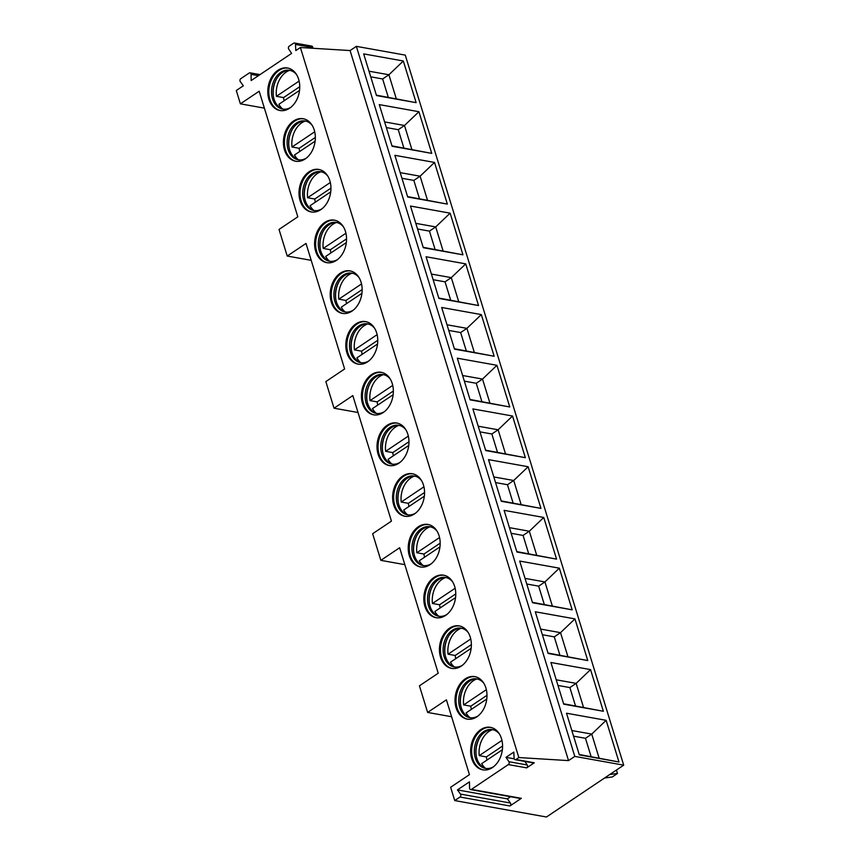 <?xml version="1.0" encoding="UTF-8"?>
<svg xmlns="http://www.w3.org/2000/svg" width="860" height="860" viewBox="0 0 860 860"><rect width="100%" height="100%" fill="white"/><g stroke="black" fill="none" stroke-linecap="round" stroke-linejoin="round"><path stroke-width="1.29" d="M623.704 765.163L405.264 55.115L356.352 46.354L350.084 50.557L300.398 47.504L295.797 50.59L295.496 44.473A1.817 1.333 -79.8 0 0 293.658 43.194L289.261 46.15A1.817 1.333 -79.8 0 0 288.702 49.031L291.626 53.395L251.174 80.539L251.055 74.368A1.817 1.333 -79.8 0 0 249.217 73.014L240.789 78.669A1.817 1.333 -79.8 0 0 240.273 81.603L243.348 85.785L236.296 90.515L240.392 103.834L259.183 91.224L297.818 216.817L279.027 229.426L287.219 256.043L306.01 243.445L344.623 368.972L325.843 381.582L334.024 408.199L352.815 395.589L391.44 521.117L372.649 533.727L380.84 560.354L399.631 547.745L438.224 673.208L419.433 685.818L427.624 712.435L446.415 699.836L469.431 774.645L450.64 787.255L454.736 800.563L546.455 817L623.704 765.163L574.792 756.402L568.524 760.605L518.838 757.553L515.957 759.487A1.817 1.333 -79.8 0 1 514.119 758.208L513.818 752.091L505.981 757.337L508.905 761.702L527.244 764.991A1.817 1.333 -79.8 0 1 526.696 767.872L534.296 762.777L515.957 759.487M312.857 48.267L312.825 47.579A1.817 1.333 -79.8 0 0 311.793 46.107L294.475 43M300.398 47.504L518.838 757.553M526.696 767.872L508.346 764.583A1.817 1.333 -79.8 0 0 508.905 761.702M508.346 764.583L471.398 789.383A1.817 1.333 -79.8 0 1 469.56 788.029L469.442 781.858L457.445 789.91L460.508 794.102L510.442 803.046A1.817 1.333 100.2 0 1 509.926 805.981L459.992 797.037A1.817 1.333 -79.8 0 0 460.508 794.102M459.992 797.037L454.736 800.563M456.123 707.855A21.597 15.77 100.2 0 1 458.971 685.624A21.597 15.77 100.2 0 1 474.806 676.616A21.597 15.77 100.2 0 1 485.878 687.882A21.597 15.77 100.2 0 1 483.03 710.113A21.597 15.77 100.2 0 1 467.195 719.121A21.597 15.77 100.2 0 1 456.123 707.855M440.524 657.137A21.597 15.77 100.2 0 1 443.373 634.906A21.597 15.77 100.2 0 1 459.208 625.897A21.597 15.77 100.2 0 1 470.269 637.174A21.597 15.77 100.2 0 1 467.421 659.405A21.597 15.77 100.2 0 1 451.586 668.403A21.597 15.77 100.2 0 1 440.524 657.137M424.915 606.418A21.597 15.77 100.2 0 1 427.764 584.187A21.597 15.77 100.2 0 1 443.599 575.179A21.597 15.77 100.2 0 1 454.671 586.455A21.597 15.77 100.2 0 1 451.822 608.687A21.597 15.77 100.2 0 1 435.988 617.684A21.597 15.77 100.2 0 1 424.915 606.418M409.317 555.7A21.597 15.77 100.2 0 1 412.166 533.469A21.597 15.77 100.2 0 1 428 524.46A21.597 15.77 100.2 0 1 439.073 535.737A21.597 15.77 100.2 0 1 436.213 557.968A21.597 15.77 100.2 0 1 420.379 566.966A21.597 15.77 100.2 0 1 409.317 555.7M393.708 504.981A21.597 15.77 100.2 0 1 396.567 482.75A21.597 15.77 100.2 0 1 412.402 473.742A21.597 15.77 100.2 0 1 423.464 485.018A21.597 15.77 100.2 0 1 420.615 507.25A21.597 15.77 100.2 0 1 404.781 516.247A21.597 15.77 100.2 0 1 393.708 504.981M378.11 454.263A21.597 15.77 100.2 0 1 380.958 432.032A21.597 15.77 100.2 0 1 396.793 423.023A21.597 15.77 100.2 0 1 407.866 434.3A21.597 15.77 100.2 0 1 405.017 456.531A21.597 15.77 100.2 0 1 389.182 465.539A21.597 15.77 100.2 0 1 378.11 454.263M362.512 403.544A21.597 15.77 100.2 0 1 365.36 381.313A21.597 15.77 100.2 0 1 381.195 372.305A21.597 15.77 100.2 0 1 392.257 383.581A21.597 15.77 100.2 0 1 389.408 405.812A21.597 15.77 100.2 0 1 373.573 414.821A21.597 15.77 100.2 0 1 362.512 403.544M346.902 352.826A21.597 15.77 100.2 0 1 349.751 330.595A21.597 15.77 100.2 0 1 365.586 321.597A21.597 15.77 100.2 0 1 376.659 332.863A21.597 15.77 100.2 0 1 373.81 355.094A21.597 15.77 100.2 0 1 357.975 364.102A21.597 15.77 100.2 0 1 346.902 352.826M331.304 302.107A21.597 15.77 100.2 0 1 334.153 279.876A21.597 15.77 100.2 0 1 349.988 270.878A21.597 15.77 100.2 0 1 361.05 282.144A21.597 15.77 100.2 0 1 358.201 304.375A21.597 15.77 100.2 0 1 342.366 313.384A21.597 15.77 100.2 0 1 331.304 302.107M315.695 251.389A21.597 15.77 100.2 0 1 318.544 229.158A21.597 15.77 100.2 0 1 334.389 220.16A21.597 15.77 100.2 0 1 345.451 231.426A21.597 15.77 100.2 0 1 342.602 253.657A21.597 15.77 100.2 0 1 326.768 262.666A21.597 15.77 100.2 0 1 315.695 251.389M300.097 200.67A21.597 15.77 100.2 0 1 302.946 178.439A21.597 15.77 100.2 0 1 318.781 169.441A21.597 15.77 100.2 0 1 329.853 180.707A21.597 15.77 100.2 0 1 326.993 202.939A21.597 15.77 100.2 0 1 311.159 211.947A21.597 15.77 100.2 0 1 300.097 200.67M284.499 149.963A21.597 15.77 100.2 0 1 287.348 127.731A21.597 15.77 100.2 0 1 303.182 118.723A21.597 15.77 100.2 0 1 314.244 129.989A21.597 15.77 100.2 0 1 311.395 152.22A21.597 15.77 100.2 0 1 295.56 161.228A21.597 15.77 100.2 0 1 284.499 149.963M268.89 99.244A21.597 15.77 100.2 0 1 271.738 77.013A21.597 15.77 100.2 0 1 287.573 68.004A21.597 15.77 100.2 0 1 298.646 79.281A21.597 15.77 100.2 0 1 295.797 101.512A21.597 15.77 100.2 0 1 279.962 110.51A21.597 15.77 100.2 0 1 268.89 99.244M471.731 758.563A21.597 15.77 100.2 0 1 474.58 736.343A21.597 15.77 100.2 0 1 490.415 727.334A21.597 15.77 100.2 0 1 501.477 738.6A21.597 15.77 100.2 0 1 498.628 760.831A21.597 15.77 100.2 0 1 482.793 769.84A21.597 15.77 100.2 0 1 471.731 758.563M483.309 769.915A21.597 15.77 -79.8 0 1 472.742 758.746A21.597 15.77 100.2 0 1 475.429 736.816A21.597 15.77 100.2 0 1 490.92 727.431M499.477 734.064A19.694 14.383 100.2 0 0 492.371 729.602A19.694 14.383 100.2 0 0 477.923 737.826A19.694 14.383 100.2 0 0 475.322 758.101A19.694 14.383 -79.8 0 0 485.416 768.388A19.694 14.383 -79.8 0 0 493.64 766.679M486.19 768.496A19.694 14.383 -79.8 0 1 476.848 758.38A19.694 14.383 100.2 0 1 476.289 756.091A19.694 14.383 100.2 0 1 479.536 737.966A19.694 14.383 100.2 0 1 493.135 729.774M476.375 756.553A21.597 15.77 100.2 0 1 479.783 737.568M502.584 746.039L486.384 756.908L479.256 755.628A21.21 15.491 -79.8 0 1 489.017 731.409A21.21 15.491 -79.8 0 1 492.35 729.721M502.369 749.759L481.707 763.615A21.21 15.491 -79.8 0 0 485.438 768.27M486.384 756.908A21.21 15.491 -79.8 0 0 486.975 760.079M501.95 740.395L479.256 755.628M467.7 719.207A21.597 15.77 -79.8 0 1 457.144 708.038A21.597 15.77 100.2 0 1 459.82 686.097A21.597 15.77 100.2 0 1 475.311 676.712M483.879 683.345A19.694 14.383 100.2 0 0 476.762 678.895A19.694 14.383 100.2 0 0 462.325 687.108A19.694 14.383 100.2 0 0 459.724 707.382A19.694 14.383 -79.8 0 0 469.818 717.67A19.694 14.383 -79.8 0 0 478.031 715.961M470.592 717.778A19.694 14.383 -79.8 0 1 461.25 707.662A19.694 14.383 100.2 0 1 460.68 705.372A19.694 14.383 100.2 0 1 463.927 687.247A19.694 14.383 100.2 0 1 477.526 679.056M460.777 705.834A21.597 15.77 100.2 0 1 464.174 686.85M486.975 695.321L470.785 706.189L463.647 704.92A21.21 15.491 -79.8 0 1 473.419 680.69A21.21 15.491 -79.8 0 1 476.741 679.002M486.76 699.04L466.109 712.897A21.21 15.491 -79.8 0 0 469.839 717.552M470.785 706.189A21.21 15.491 -79.8 0 0 471.377 709.371M486.351 689.677L463.647 704.92M452.102 668.489A21.597 15.77 -79.8 0 1 441.546 657.32A21.597 15.77 100.2 0 1 444.222 635.379A21.597 15.77 100.2 0 1 459.713 626.005M468.27 632.627A19.694 14.383 100.2 0 0 461.164 628.176A19.694 14.383 100.2 0 0 446.716 636.389A19.694 14.383 100.2 0 0 444.115 656.664A19.694 14.383 -79.8 0 0 454.22 666.951A19.694 14.383 -79.8 0 0 462.433 665.242M454.983 667.059A19.694 14.383 -79.8 0 1 445.652 656.943A19.694 14.383 100.2 0 1 445.082 654.664A19.694 14.383 100.2 0 1 448.329 636.529A19.694 14.383 100.2 0 1 461.927 628.337M445.168 655.116A21.597 15.77 100.2 0 1 448.576 636.131M471.377 644.613L455.176 655.481L448.049 654.202A21.21 15.491 -79.8 0 1 457.821 629.971A21.21 15.491 -79.8 0 1 461.143 628.284M471.162 648.322L450.5 662.189A21.21 15.491 -79.8 0 0 454.231 666.833M455.176 655.481A21.21 15.491 -79.8 0 0 455.768 658.653M470.753 638.969L448.049 654.202M436.493 617.77A21.597 15.77 -79.8 0 1 425.937 606.601A21.597 15.77 100.2 0 1 428.613 584.66A21.597 15.77 100.2 0 1 444.115 575.286M452.672 581.919A19.694 14.383 100.2 0 0 445.566 577.458A19.694 14.383 100.2 0 0 431.118 585.671A19.694 14.383 100.2 0 0 428.517 605.956A19.694 14.383 -79.8 0 0 438.611 616.233A19.694 14.383 -79.8 0 0 446.824 614.524M439.385 616.341A19.694 14.383 -79.8 0 1 430.043 606.225A19.694 14.383 100.2 0 1 429.473 603.946A19.694 14.383 100.2 0 1 432.731 585.811A19.694 14.383 100.2 0 1 446.318 577.619M429.57 604.397A21.597 15.77 100.2 0 1 432.967 585.413M455.779 593.894L439.578 604.763L432.44 603.483A21.21 15.491 -79.8 0 1 442.212 579.253A21.21 15.491 -79.8 0 1 445.544 577.565M455.553 597.603L434.902 611.471A21.21 15.491 -79.8 0 0 438.632 616.115M439.578 604.763A21.21 15.491 -79.8 0 0 440.169 607.934M455.144 588.251L432.44 603.483M420.895 567.052A21.597 15.77 -79.8 0 1 410.338 555.883A21.597 15.77 100.2 0 1 413.015 533.942A21.597 15.77 100.2 0 1 428.506 524.568M437.073 531.2A19.694 14.383 100.2 0 0 429.957 526.739A19.694 14.383 100.2 0 0 415.509 534.952A19.694 14.383 100.2 0 0 412.918 555.237A19.694 14.383 -79.8 0 0 423.012 565.514A19.694 14.383 -79.8 0 0 431.225 563.805M423.776 565.622A19.694 14.383 -79.8 0 1 414.445 555.506A19.694 14.383 100.2 0 1 413.875 553.227A19.694 14.383 100.2 0 1 417.121 535.092A19.694 14.383 100.2 0 1 430.72 526.9M413.972 553.679A21.597 15.77 100.2 0 1 417.369 534.694M440.169 543.176L423.969 554.044L416.842 552.765A21.21 15.491 -79.8 0 1 426.614 528.545A21.21 15.491 -79.8 0 1 429.935 526.847M439.954 546.885L419.293 560.752A21.21 15.491 -79.8 0 0 423.023 565.407M423.969 554.044A21.21 15.491 -79.8 0 0 424.571 557.216M439.546 537.532L416.842 552.765M405.296 516.333A21.597 15.77 -79.8 0 1 394.729 505.164A21.597 15.77 100.2 0 1 397.406 483.223A21.597 15.77 100.2 0 1 412.908 473.849M421.464 480.482A19.694 14.383 100.2 0 0 414.359 476.021A19.694 14.383 100.2 0 0 399.911 484.234A19.694 14.383 100.2 0 0 397.309 504.519A19.694 14.383 -79.8 0 0 407.404 514.796A19.694 14.383 -79.8 0 0 415.627 513.087M408.177 514.904A19.694 14.383 -79.8 0 1 398.836 504.788A19.694 14.383 100.2 0 1 398.266 502.509A19.694 14.383 100.2 0 1 401.523 484.373A19.694 14.383 100.2 0 1 415.111 476.182M398.363 502.96A21.597 15.77 100.2 0 1 401.76 483.987M424.571 492.457L408.371 503.326L401.233 502.046A21.21 15.491 -79.8 0 1 411.005 477.827A21.21 15.491 -79.8 0 1 414.337 476.128M424.356 496.177L403.695 510.034A21.21 15.491 -79.8 0 0 407.425 514.688M408.371 503.326A21.21 15.491 -79.8 0 0 408.962 506.497M423.937 486.814L401.233 502.046M389.688 465.615A21.597 15.77 -79.8 0 1 379.131 454.445A21.597 15.77 100.2 0 1 381.808 432.505A21.597 15.77 100.2 0 1 397.298 423.131M405.866 429.763A19.694 14.383 100.2 0 0 398.75 425.302A19.694 14.383 100.2 0 0 384.312 433.515A19.694 14.383 100.2 0 0 381.711 453.8A19.694 14.383 -79.8 0 0 391.805 464.077A19.694 14.383 -79.8 0 0 400.018 462.368M392.568 464.185A19.694 14.383 -79.8 0 1 383.238 454.069A19.694 14.383 100.2 0 1 382.668 451.79A19.694 14.383 100.2 0 1 385.914 433.655A19.694 14.383 100.2 0 1 399.513 425.463M382.764 452.242A21.597 15.77 100.2 0 1 386.161 433.268M408.962 441.739L392.773 452.607L385.635 451.328A21.21 15.491 -79.8 0 1 395.406 427.108A21.21 15.491 -79.8 0 1 398.728 425.421M408.747 445.458L388.096 459.315A21.21 15.491 -79.8 0 0 391.827 463.97M392.773 452.607A21.21 15.491 -79.8 0 0 393.364 455.779M408.339 436.095L385.635 451.328M374.089 414.896A21.597 15.77 -79.8 0 1 363.522 403.727A21.597 15.77 100.2 0 1 366.209 381.786A21.597 15.77 100.2 0 1 381.7 372.412M390.257 379.045A19.694 14.383 100.2 0 0 383.151 374.584A19.694 14.383 100.2 0 0 368.704 382.797A19.694 14.383 100.2 0 0 366.102 403.082A19.694 14.383 -79.8 0 0 376.207 413.359A19.694 14.383 -79.8 0 0 384.42 411.65M376.97 413.477A19.694 14.383 -79.8 0 1 367.639 403.351A19.694 14.383 100.2 0 1 367.069 401.072A19.694 14.383 100.2 0 1 370.316 382.937A19.694 14.383 100.2 0 1 383.915 374.745M367.156 401.523A21.597 15.77 100.2 0 1 370.563 382.55M393.364 391.02L377.164 401.889L370.036 400.61A21.21 15.491 -79.8 0 1 379.808 376.39A21.21 15.491 -79.8 0 1 383.13 374.702M393.149 394.74L372.488 408.597A21.21 15.491 -79.8 0 0 376.218 413.252M377.164 401.889A21.21 15.491 -79.8 0 0 377.755 405.06M392.73 385.377L370.036 400.61M358.48 364.178A21.597 15.77 -79.8 0 1 347.924 353.008A21.597 15.77 100.2 0 1 350.6 331.068A21.597 15.77 100.2 0 1 366.102 321.694M374.659 328.327A19.694 14.383 100.2 0 0 367.553 323.865A19.694 14.383 100.2 0 0 353.105 332.078A19.694 14.383 100.2 0 0 350.504 352.363A19.694 14.383 -79.8 0 0 360.598 362.651A19.694 14.383 -79.8 0 0 368.811 360.931M361.372 362.759A19.694 14.383 -79.8 0 1 352.03 352.632A19.694 14.383 100.2 0 1 351.46 350.353A19.694 14.383 100.2 0 1 354.718 332.218A19.694 14.383 100.2 0 1 368.306 324.037M351.557 350.805A21.597 15.77 100.2 0 1 354.954 331.831M377.755 340.302L361.565 351.17L354.427 349.891A21.21 15.491 -79.8 0 1 364.199 325.671A21.21 15.491 -79.8 0 1 367.521 323.983M377.54 344.021L356.889 357.878A21.21 15.491 -79.8 0 0 360.619 362.533M361.565 351.17A21.21 15.491 -79.8 0 0 362.157 354.341M377.131 334.658L354.427 349.891M342.882 313.459A21.597 15.77 -79.8 0 1 332.325 302.29A21.597 15.77 100.2 0 1 335.002 280.349A21.597 15.77 100.2 0 1 350.493 270.975M359.061 277.608A19.694 14.383 100.2 0 0 351.944 273.147A19.694 14.383 100.2 0 0 337.496 281.36A19.694 14.383 100.2 0 0 334.895 301.645A19.694 14.383 -79.8 0 0 345 311.933A19.694 14.383 -79.8 0 0 353.213 310.213M345.763 312.04A19.694 14.383 -79.8 0 1 336.432 301.925A19.694 14.383 100.2 0 1 335.862 299.635A19.694 14.383 100.2 0 1 339.109 281.5A19.694 14.383 100.2 0 1 352.707 273.319M335.948 300.086A21.597 15.77 100.2 0 1 339.356 281.113M362.157 289.583L345.957 300.452L338.829 299.173A21.21 15.491 -79.8 0 1 348.601 274.953A21.21 15.491 -79.8 0 1 351.923 273.265M361.942 293.303L341.28 307.16A21.21 15.491 -79.8 0 0 345.01 311.815M345.957 300.452A21.21 15.491 -79.8 0 0 346.558 303.623M361.533 283.94L338.829 299.173M327.273 262.741A21.597 15.77 -79.8 0 1 316.716 251.572A21.597 15.77 100.2 0 1 319.393 229.631A21.597 15.77 100.2 0 1 334.895 220.257M343.452 226.889A19.694 14.383 100.2 0 0 336.346 222.428A19.694 14.383 100.2 0 0 321.898 230.652A19.694 14.383 100.2 0 0 319.296 250.926A19.694 14.383 -79.8 0 0 329.391 261.214A19.694 14.383 -79.8 0 0 337.614 259.494M330.165 261.322A19.694 14.383 -79.8 0 1 320.823 251.206A19.694 14.383 100.2 0 1 320.253 248.916A19.694 14.383 100.2 0 1 323.51 230.781A19.694 14.383 100.2 0 1 337.098 222.6M320.35 249.368A21.597 15.77 100.2 0 1 323.747 230.394M346.558 238.865L330.358 249.733L323.22 248.454A21.21 15.491 -79.8 0 1 332.992 224.234A21.21 15.491 -79.8 0 1 336.325 222.547M346.333 242.584L325.682 256.441A21.21 15.491 -79.8 0 0 329.412 261.096M330.358 249.733A21.21 15.491 -79.8 0 0 330.95 252.904M345.924 233.221L323.22 248.454M311.675 212.022A21.597 15.77 -79.8 0 1 301.118 200.853A21.597 15.77 100.2 0 1 303.795 178.912A21.597 15.77 100.2 0 1 319.286 169.538M327.853 176.171A19.694 14.383 100.2 0 0 320.737 171.71A19.694 14.383 100.2 0 0 306.289 179.933A19.694 14.383 100.2 0 0 303.698 200.208A19.694 14.383 -79.8 0 0 313.792 210.496A19.694 14.383 -79.8 0 0 322.005 208.786M314.556 210.603A19.694 14.383 -79.8 0 1 305.225 200.487A19.694 14.383 100.2 0 1 304.655 198.198A19.694 14.383 100.2 0 1 307.901 180.073A19.694 14.383 100.2 0 1 321.5 171.882M304.752 198.66A21.597 15.77 100.2 0 1 308.149 179.675M330.95 188.147L314.76 199.015L307.622 197.736A21.21 15.491 -79.8 0 1 317.394 173.516A21.21 15.491 -79.8 0 1 320.715 171.828M330.735 191.866L310.073 205.723A21.21 15.491 -79.8 0 0 313.803 210.377M314.76 199.015A21.21 15.491 -79.8 0 0 315.351 202.186M330.326 182.503L307.622 197.736M296.077 161.315A21.597 15.77 -79.8 0 1 285.509 150.145A21.597 15.77 100.2 0 1 288.197 128.204A21.597 15.77 100.2 0 1 303.688 118.82M312.244 125.453A19.694 14.383 100.2 0 0 305.139 121.002A19.694 14.383 100.2 0 0 290.691 129.215A19.694 14.383 100.2 0 0 288.089 149.489A19.694 14.383 -79.8 0 0 298.183 159.777A19.694 14.383 -79.8 0 0 306.407 158.068M298.958 159.885A19.694 14.383 -79.8 0 1 289.616 149.769A19.694 14.383 100.2 0 1 289.057 147.479A19.694 14.383 100.2 0 1 292.303 129.355A19.694 14.383 100.2 0 1 305.902 121.163M289.143 147.941A21.597 15.77 100.2 0 1 292.55 128.957M315.351 137.428L299.151 148.296L292.013 147.017A21.21 15.491 -79.8 0 1 301.785 122.797A21.21 15.491 -79.8 0 1 305.117 121.109M315.136 141.148L294.475 155.004A21.21 15.491 -79.8 0 0 298.205 159.659M299.151 148.296A21.21 15.491 -79.8 0 0 299.742 151.478M314.717 131.784L292.013 147.017M280.467 110.596A21.597 15.77 -79.8 0 1 269.911 99.427A21.597 15.77 100.2 0 1 272.588 77.486A21.597 15.77 100.2 0 1 288.079 68.112M296.646 74.734A19.694 14.383 100.2 0 0 289.53 70.283A19.694 14.383 100.2 0 0 275.092 78.496A19.694 14.383 100.2 0 0 272.491 98.771A19.694 14.383 -79.8 0 0 282.585 109.059A19.694 14.383 -79.8 0 0 290.798 107.349M283.359 109.166A19.694 14.383 -79.8 0 1 274.017 99.05A19.694 14.383 100.2 0 1 273.448 96.771A19.694 14.383 100.2 0 1 276.694 78.636A19.694 14.383 100.2 0 1 290.293 70.445M273.544 97.223A21.597 15.77 100.2 0 1 276.942 78.239M299.742 86.709L283.553 97.578L276.415 96.309A21.21 15.491 -79.8 0 1 286.187 72.079A21.21 15.491 -79.8 0 1 289.508 70.391M299.527 90.429L278.877 104.296A21.21 15.491 -79.8 0 0 282.607 108.941M283.553 97.578A21.21 15.491 -79.8 0 0 284.144 100.76M299.119 81.066L276.415 96.309M451.618 716.735L427.624 712.435M311.212 260.344L287.219 256.043M358.018 412.499L334.024 408.199M404.834 564.654L380.84 560.354M240.392 103.834L264.385 108.134M470.592 789.577L520.526 798.521A1.817 1.333 100.2 0 0 521.332 798.327L509.926 805.981M524.858 761.422L527.244 764.991M515.14 759.681L533.479 762.971A1.817 1.333 -79.8 0 0 534.296 762.777M505.981 757.337L514.237 758.821M350.084 50.557L568.524 760.605M356.352 46.354L574.792 756.402M618.974 761.992L579.328 754.886L566.514 713.22L606.149 720.325L618.974 761.992L579.21 754.489M603.365 711.274L563.73 704.168L550.905 662.501L590.551 669.607L603.365 711.274L563.601 703.77M587.767 660.555L548.121 653.449L535.307 611.783L574.953 618.888L587.767 660.555L548.003 653.052M572.169 609.837L532.523 602.731L519.698 561.064L559.344 568.17L572.169 609.837L532.394 602.333M556.56 559.118L516.914 552.012L504.1 510.346L543.746 517.451L556.56 559.118L516.795 551.615M540.962 508.4L501.315 501.294L488.502 459.627L528.137 466.733L540.962 508.4L501.197 500.896M525.352 457.681L485.717 450.575L472.892 408.919L512.538 416.014L525.352 457.681L485.588 450.178M509.754 406.963L470.108 399.857L457.294 358.201L496.929 365.296L509.754 406.963L469.99 399.459M494.145 356.244L454.51 349.149L441.685 307.482L481.331 314.588L494.145 356.244L454.381 348.752M478.547 305.536L438.901 298.431L426.087 256.764L465.733 263.87L478.547 305.536L438.783 298.033M462.949 254.818L423.303 247.712L410.489 206.045L450.124 213.151L462.949 254.818L423.174 247.314M447.34 204.1L407.694 196.994L394.88 155.327L434.526 162.432L447.34 204.1L407.575 196.596M431.741 153.381L392.096 146.275L379.281 104.608L418.917 111.714L431.741 153.381L391.977 145.877M416.132 102.662L376.497 95.557L363.673 53.89L403.318 60.995L416.132 102.662L376.368 95.159M604.569 778.01L612.255 776.978L617.48 773.473L616.426 770.055M609.783 774.505L617.48 773.473M571.836 730.527L591.734 734.096L606.149 720.325M591.11 756.617L585.477 738.299L591.734 734.096L599.108 758.058M585.477 738.299L573.566 736.16M556.237 679.808L576.135 683.378L590.551 669.607M575.512 705.899L569.868 687.581L576.135 683.378L583.51 707.339M569.868 687.581L557.968 685.442M540.628 629.09L560.526 632.659L574.953 618.888M559.903 655.18L554.27 636.862L560.526 632.659L567.901 656.621M554.27 636.862L542.359 634.723M525.03 578.371L544.928 581.941L559.344 568.17M544.305 604.472L538.661 586.144L544.928 581.941L552.303 605.902M538.661 586.144L526.761 584.005M509.421 527.653L529.33 531.222L543.746 517.451M528.696 553.754L523.063 535.425L529.33 531.222L536.694 555.184M523.063 535.425L511.162 533.297M493.823 476.935L513.721 480.503L528.137 466.733M513.097 503.035L507.464 484.707L513.721 480.503L521.096 504.465M507.464 484.707L495.553 482.578M478.214 426.216L498.123 429.785L512.538 416.014M497.499 452.317L491.856 433.988L498.123 429.785L505.487 453.747M491.856 433.988L479.955 431.86M462.615 375.508L482.514 379.066L496.929 365.296M481.89 401.598L476.257 383.27L482.514 379.066L489.888 403.028M476.257 383.27L464.346 381.141M447.017 324.79L466.915 328.348L481.331 314.588M466.292 350.88L460.648 332.551L466.915 328.348L474.29 352.31M460.648 332.551L448.748 330.423M431.408 274.071L451.306 277.629L465.733 263.87M450.683 300.161L445.05 281.833L451.306 277.629L458.681 301.591M445.05 281.833L433.139 279.704M415.81 223.353L435.708 226.922L450.124 213.151M435.085 249.443L429.441 231.125L435.708 226.922L443.083 250.873M429.441 231.125L417.541 228.986M400.201 172.634L420.11 176.203L434.526 162.432M419.476 198.725L413.843 180.406L420.11 176.203L427.474 200.165M413.843 180.406L401.942 178.267M384.603 121.916L404.501 125.485L418.917 111.714M403.877 148.006L398.244 129.688L404.501 125.485L411.875 149.447M398.244 129.688L386.333 127.549M369.004 71.197L388.903 74.766L403.318 60.995M388.279 97.287L382.635 78.969L388.903 74.766L396.277 98.728M382.635 78.969L370.735 76.83M457.445 789.91L507.378 798.865L510.442 803.046M510.55 796.736L507.378 798.865M295.496 44.473L312.825 47.579M521.332 798.327L471.398 789.383M251.055 74.368L258.409 75.68M260.01 74.605L250.034 72.82"/></g></svg>
